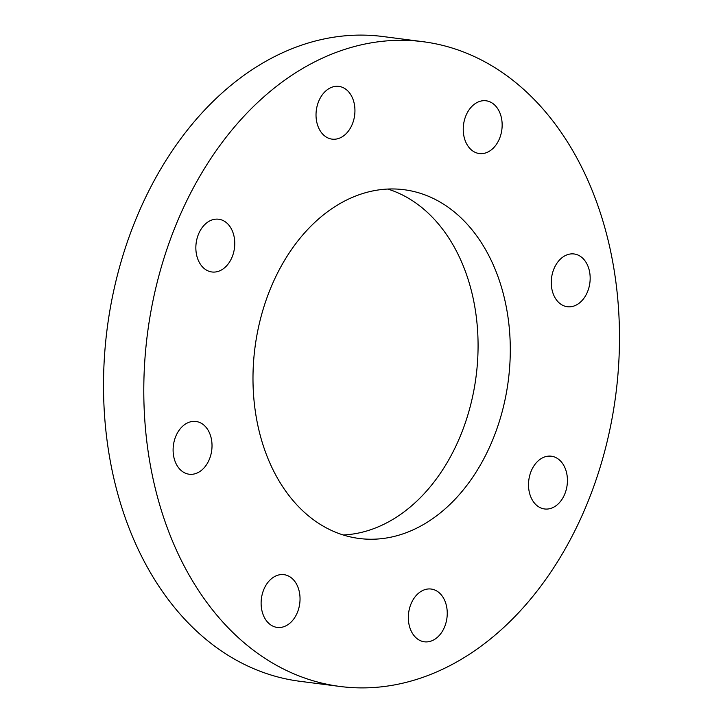 <?xml version="1.0" encoding="UTF-8"?>
<svg xmlns="http://www.w3.org/2000/svg" width="723" height="723" viewBox="0 0 723 723"><rect width="100%" height="100%" fill="white"/><g stroke="black" fill="none" stroke-linecap="round" stroke-linejoin="round"><path stroke-width="1.08" d="M325.377 136.466A26.597 19.322 97.3 0 0 332.083 139.141A26.597 19.322 97.3 0 0 353.692 120.054A26.597 19.322 97.3 0 0 345.594 89.074A26.597 19.322 97.3 0 0 338.888 86.389A26.597 19.322 97.3 0 0 317.27 105.486A26.597 19.322 97.3 0 0 325.377 136.466M205.196 269.29A26.597 19.322 97.3 0 0 211.902 271.975A26.597 19.322 97.3 0 0 233.511 252.887A26.597 19.322 97.3 0 0 225.413 221.907A26.597 19.322 97.3 0 0 218.708 219.223A26.597 19.322 97.3 0 0 197.099 238.319A26.597 19.322 97.3 0 0 205.196 269.29M182.458 471.541A26.597 19.322 97.3 0 0 189.164 474.225A26.597 19.322 97.3 0 0 210.773 455.129A26.597 19.322 97.3 0 0 202.666 424.148A26.597 19.322 97.3 0 0 195.96 421.473A26.597 19.322 97.3 0 0 174.351 440.56A26.597 19.322 97.3 0 0 182.458 471.541M270.474 624.726A26.597 19.322 97.3 0 0 277.171 627.41A26.597 19.322 97.3 0 0 298.789 608.314A26.597 19.322 97.3 0 0 290.682 577.334A26.597 19.322 97.3 0 0 283.976 574.658A26.597 19.322 97.3 0 0 262.368 593.746A26.597 19.322 97.3 0 0 270.474 624.726M417.686 639.114A26.597 19.322 97.3 0 0 424.392 641.798A26.597 19.322 97.3 0 0 446.001 622.711A26.597 19.322 97.3 0 0 437.894 591.73A26.597 19.322 97.3 0 0 431.188 589.046A26.597 19.322 97.3 0 0 409.579 608.142A26.597 19.322 97.3 0 0 417.686 639.114M537.867 506.29A26.597 19.322 97.3 0 0 544.573 508.965A26.597 19.322 97.3 0 0 566.181 489.878A26.597 19.322 97.3 0 0 558.075 458.897A26.597 19.322 97.3 0 0 551.369 456.213A26.597 19.322 97.3 0 0 529.76 475.309A26.597 19.322 97.3 0 0 537.867 506.29M560.605 304.04A26.597 19.322 97.3 0 0 567.311 306.724A26.597 19.322 97.3 0 0 588.92 287.637A26.597 19.322 97.3 0 0 580.822 256.656A26.597 19.322 97.3 0 0 574.116 253.972A26.597 19.322 97.3 0 0 552.508 273.059A26.597 19.322 97.3 0 0 560.605 304.04M472.589 150.854A26.597 19.322 97.3 0 0 479.295 153.538A26.597 19.322 97.3 0 0 500.903 134.451A26.597 19.322 97.3 0 0 492.806 103.47A26.597 19.322 97.3 0 0 486.1 100.786A26.597 19.322 97.3 0 0 464.491 119.873A26.597 19.322 97.3 0 0 472.589 150.854M387.826 189.065A175.816 127.736 -82.7 0 1 416.231 203.299A175.816 127.736 -82.7 0 1 472.453 397.279A175.816 127.736 -82.7 0 1 343.226 534.975M448.45 207.456A175.816 127.736 -82.7 0 1 502.024 412.255A175.816 127.736 -82.7 0 1 359.15 538.472A175.816 127.736 -82.7 0 1 314.821 520.741A175.816 127.736 -82.7 0 1 261.256 315.933A175.816 127.736 -82.7 0 1 404.121 189.724A175.816 127.736 -82.7 0 1 448.45 207.456M258.12 653.682A325.043 236.159 -82.7 0 1 159.078 275.056A325.043 236.159 -82.7 0 1 423.199 41.726A325.043 236.159 -82.7 0 1 505.16 74.514A325.043 236.159 -82.7 0 1 604.202 453.131A325.043 236.159 -82.7 0 1 340.072 686.47A325.043 236.159 -82.7 0 1 258.12 653.682M340.072 686.47L299.801 681.274A325.043 236.159 -82.7 0 1 217.84 648.486A325.043 236.159 -82.7 0 1 118.798 269.869A325.043 236.159 -82.7 0 1 382.928 36.53L423.199 41.726"/></g></svg>
